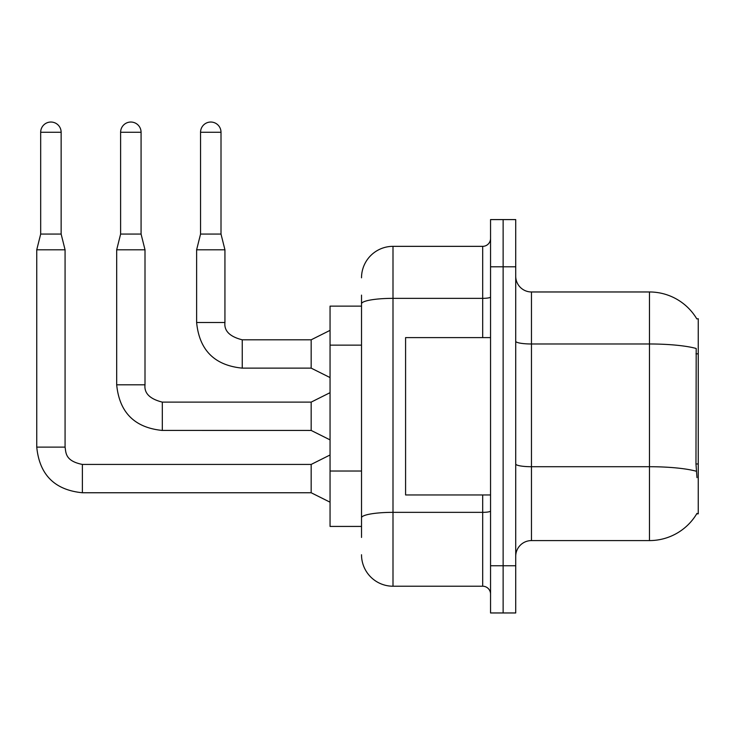 <?xml version="1.0" encoding="UTF-8"?>
<svg xmlns="http://www.w3.org/2000/svg" width="735" height="735" viewBox="0 0 735 735"><rect width="100%" height="100%" fill="white"/><g stroke="black" fill="none" stroke-linecap="round" stroke-linejoin="round"><path stroke-width="1.1" d="M696.817 318.916A55.07 55.07 0 0 0 649.474 291.97A55.07 55.07 0 0 1 696.817 318.916L698.25 318.724L698.25 513.838L696.707 513.838L696.982 513.37A55.07 55.07 0 0 1 649.474 540.583L531.46 540.583A15.738 15.738 0 0 0 515.722 556.321M361.519 306.137L330.052 306.137L330.052 526.425L361.519 526.425M503.135 565.757L503.135 612.962L515.722 612.962L515.722 565.757L503.135 565.757L503.135 612.962L490.548 612.962L490.548 565.757L503.135 565.757L503.135 266.796L503.135 565.757M490.548 565.757L490.548 219.59L503.135 219.59L503.135 266.796L503.135 219.59L515.722 219.59L515.722 565.757M696.982 477.649L695.971 463.978L696.192 348.482A55.07 9.564 180 0 0 649.474 343.98L649.474 291.97L531.46 291.97A15.738 15.738 0 0 1 515.722 276.241A15.738 15.738 0 0 0 531.46 291.97L531.46 540.583M361.519 537.441L361.519 295.121M361.519 277.812A31.467 31.467 0 0 1 392.995 246.344L392.995 586.218L482.684 586.218L482.684 494.958M392.995 246.344L482.684 246.344A7.865 7.865 0 0 0 490.548 238.471M490.548 594.082A7.865 7.865 0 0 0 482.684 586.218M392.995 586.218A31.467 31.467 0 0 1 361.519 554.75M61.143 234.07L40.682 234.07L40.682 132.263A10.226 10.226 0 0 1 50.908 122.038A10.226 10.226 0 0 1 61.143 132.263L61.143 234.07L65.075 249.799L65.075 447.119C66.031 452.613 65.02 460.974 82.384 464.428L82.384 464.456M330.052 502.189L311.171 492.753L311.171 464.428L330.052 454.983M65.075 447.119L36.75 447.119L36.75 249.799L65.075 249.799M141.074 234.07L120.614 234.07L120.614 132.263A10.226 10.226 0 0 1 130.848 122.038A10.226 10.226 0 0 1 141.074 132.263L141.074 234.07L145.006 249.799L145.006 384.809C144.051 393.207 149.821 398.976 162.316 402.118L162.316 430.416L311.171 430.444L311.171 402.118L330.052 392.674M311.171 402.118L162.316 402.118C149.821 398.976 144.051 393.207 145.006 384.809L116.681 384.809L116.681 249.799L145.006 249.799M221.005 234.07L200.554 234.07L200.554 132.263A10.226 10.226 0 0 1 210.78 122.038A10.226 10.226 0 0 1 221.005 132.263L221.005 234.07L224.938 249.799L224.938 322.5C223.991 330.888 229.761 336.658 242.247 339.809L242.247 339.836M330.052 377.569L311.171 368.134L311.171 339.809L330.052 330.364M311.171 368.134L242.247 368.134L242.247 339.809C229.761 336.658 223.991 330.888 224.938 322.5L196.622 322.5L196.622 249.799L224.938 249.799M490.548 337.604L405.582 337.604L405.582 494.958L490.548 494.958M698.25 463.978L695.971 463.978M698.25 353.829L695.971 353.829M361.519 345.138L330.052 345.138M361.519 471.025L330.052 471.025M649.474 540.583L649.474 343.98L531.46 343.98A15.738 2.729 0 0 1 515.722 341.251M696.367 471.264A55.07 9.564 180 0 0 649.474 466.716L531.46 466.716A15.738 2.729 -0 0 1 515.722 463.987M515.722 266.796L490.548 266.796M490.548 510.981A7.865 1.369 0 0 1 482.684 512.35L392.995 512.35A31.467 5.467 180 0 0 361.519 517.808M361.519 303.812A31.467 5.467 180 0 1 392.995 298.355L482.684 298.355L482.684 246.344M482.684 337.604L482.684 298.355A7.865 1.369 0 0 0 490.548 296.986M311.171 492.753L82.384 492.753L82.384 464.428L311.171 464.428M40.682 132.263L61.143 132.263M120.614 132.263L141.074 132.263M200.554 132.263L221.005 132.263M36.75 447.119C39.488 474.801 54.693 490.015 82.384 492.753C54.693 490.015 39.488 474.801 36.75 447.119C39.488 474.801 54.693 490.015 82.384 492.753C54.693 490.015 39.488 474.801 36.75 447.119C39.488 474.801 54.693 490.015 82.384 492.753C54.693 490.015 39.488 474.801 36.75 447.119C39.488 474.801 54.693 490.015 82.384 492.753C54.693 490.015 39.488 474.801 36.75 447.119C39.488 474.801 54.693 490.015 82.384 492.753C54.693 490.015 39.488 474.801 36.75 447.119C39.488 474.801 54.693 490.015 82.384 492.753C54.693 490.015 39.488 474.801 36.75 447.119C39.488 474.801 54.693 490.015 82.384 492.753C54.693 490.015 39.488 474.801 36.75 447.119C39.488 474.801 54.693 490.015 82.384 492.753M40.682 234.07L36.75 249.799M311.171 430.444L330.052 439.879M116.681 384.809C119.419 412.491 134.634 427.706 162.316 430.444C134.634 427.706 119.419 412.491 116.681 384.809C119.419 412.491 134.634 427.706 162.316 430.444C134.634 427.706 119.419 412.491 116.681 384.809C119.419 412.491 134.634 427.706 162.316 430.444C134.634 427.706 119.419 412.491 116.681 384.809C119.419 412.491 134.634 427.706 162.316 430.444C134.634 427.706 119.419 412.491 116.681 384.809C119.419 412.491 134.634 427.706 162.316 430.444C134.634 427.706 119.419 412.491 116.681 384.809C119.419 412.491 134.634 427.706 162.316 430.444C134.634 427.706 119.419 412.491 116.681 384.809C119.419 412.491 134.634 427.706 162.316 430.444C134.634 427.706 119.419 412.491 116.681 384.809C119.419 412.491 134.634 427.706 162.316 430.444M120.614 234.07L116.681 249.799M196.622 322.5C199.35 350.182 214.565 365.396 242.247 368.134C214.565 365.396 199.35 350.182 196.622 322.5C199.35 350.182 214.565 365.396 242.247 368.134C214.565 365.396 199.35 350.182 196.622 322.5C199.35 350.182 214.565 365.396 242.247 368.134C214.565 365.396 199.35 350.182 196.622 322.5C199.35 350.182 214.565 365.396 242.247 368.134C214.565 365.396 199.35 350.182 196.622 322.5C199.35 350.182 214.565 365.396 242.247 368.134C214.565 365.396 199.35 350.182 196.622 322.5C199.35 350.182 214.565 365.396 242.247 368.134C214.565 365.396 199.35 350.182 196.622 322.5C199.35 350.182 214.565 365.396 242.247 368.134C214.565 365.396 199.35 350.182 196.622 322.5M311.171 339.809L242.247 339.809C229.761 336.658 223.991 330.888 224.938 322.5C223.991 330.888 229.761 336.658 242.247 339.809C229.761 336.658 223.991 330.888 224.938 322.5C223.991 330.888 229.761 336.658 242.247 339.809C229.761 336.658 223.991 330.888 224.938 322.5C223.991 330.888 229.761 336.658 242.247 339.809C229.761 336.658 223.991 330.888 224.938 322.5C223.991 330.888 229.761 336.658 242.247 339.809C229.761 336.658 223.991 330.888 224.938 322.5C223.991 330.888 229.761 336.658 242.247 339.809C229.761 336.658 223.991 330.888 224.938 322.5C223.991 330.888 229.761 336.658 242.247 339.809M200.554 234.07L196.622 249.799M145.006 384.809C144.051 393.207 149.821 398.976 162.316 402.118C149.821 398.976 144.051 393.207 145.006 384.809C144.051 393.207 149.821 398.976 162.316 402.118C149.821 398.976 144.051 393.207 145.006 384.809C144.051 393.207 149.821 398.976 162.316 402.118C149.821 398.976 144.051 393.207 145.006 384.809C144.051 393.207 149.821 398.976 162.316 402.118C149.821 398.976 144.051 393.207 145.006 384.809C144.051 393.207 149.821 398.976 162.316 402.118C149.821 398.976 144.051 393.207 145.006 384.809C144.051 393.207 149.821 398.976 162.316 402.118C149.821 398.976 144.051 393.207 145.006 384.809C144.051 393.207 149.821 398.976 162.316 402.118"/></g></svg>
